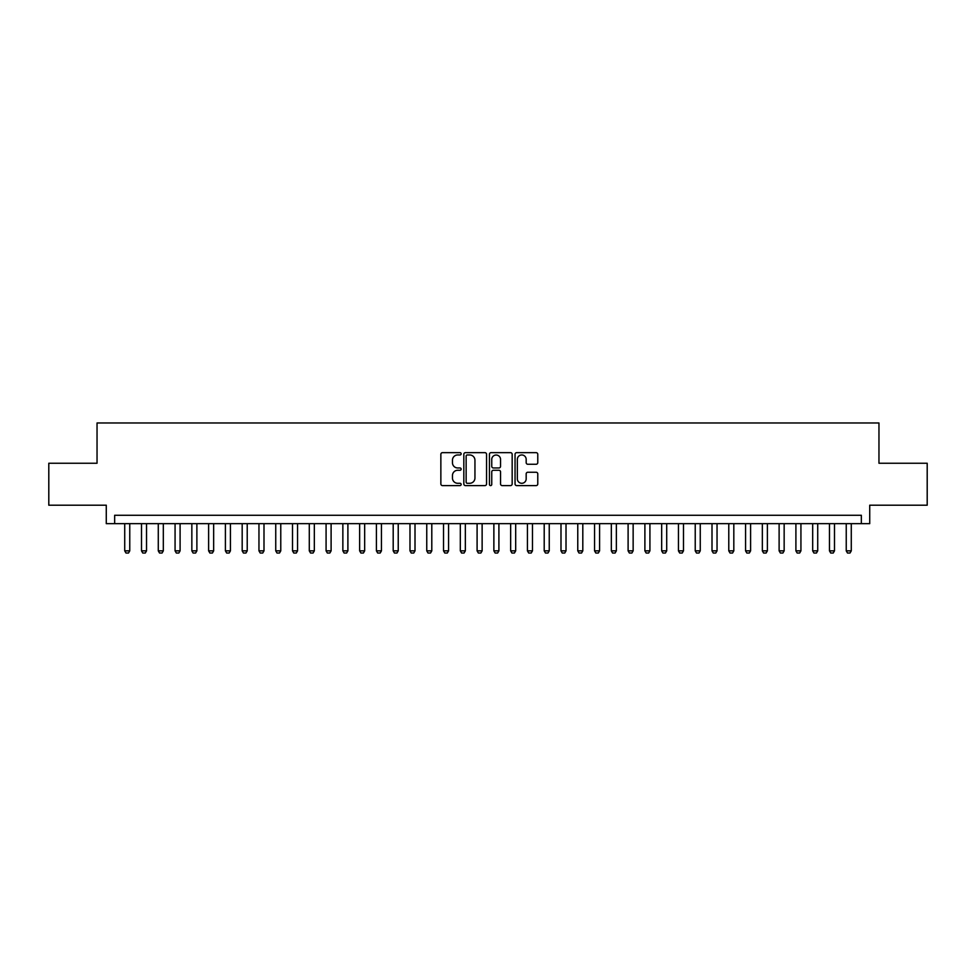 <?xml version="1.0" encoding="UTF-8"?>
<svg xmlns="http://www.w3.org/2000/svg" width="976" height="976" viewBox="0 0 976 976"><rect width="100%" height="100%" fill="white"/><g stroke="black" fill="none" stroke-linecap="round" stroke-linejoin="round"><path stroke-width="1.46" d="M461.148 453.803A1.159 1.159 0 0 0 460.001 452.657L442.506 452.657A1.647 1.647 0 0 0 440.859 454.304L440.859 483.95A1.647 1.647 0 0 0 442.506 485.597L460.001 485.597A1.159 1.159 0 0 0 461.148 484.438A1.159 1.159 0 0 0 460.001 483.291L457.732 483.291A5.27 5.27 0 0 1 452.461 478.02L452.461 475.544A5.27 5.27 0 0 1 457.732 470.273L460.001 470.273A1.159 1.159 0 0 0 461.148 469.127A1.159 1.159 0 0 0 460.001 467.968L457.732 467.968A5.27 5.27 0 0 1 452.461 462.697L452.461 460.233A5.27 5.27 0 0 1 457.732 454.962L460.001 454.962A1.159 1.159 0 0 0 461.148 453.803M536.129 464.259A1.647 1.647 0 0 0 537.776 462.612L537.776 454.304A1.647 1.647 0 0 0 536.129 452.657L516.694 452.657A1.647 1.647 0 0 0 515.047 454.304L515.047 483.95A1.647 1.647 0 0 0 516.694 485.597L536.129 485.597A1.647 1.647 0 0 0 537.776 483.95L537.776 473.897A1.647 1.647 0 0 0 536.129 472.25L527.821 472.25A1.647 1.647 0 0 0 526.174 473.897L526.174 478.887A4.404 4.404 0 0 1 521.77 483.291A4.404 4.404 0 0 1 517.353 478.887L517.353 459.367A4.404 4.404 0 0 1 521.77 454.962A4.404 4.404 0 0 1 526.174 459.367L526.174 462.612A1.647 1.647 0 0 0 527.821 464.259L536.129 464.259M861.344 523.661L869.726 523.661L869.726 505.202L927.2 505.202L927.2 463.246L878.961 463.246L878.961 422.974L97.039 422.974L97.039 463.246L48.8 463.246L48.8 505.202L106.274 505.202L106.274 523.661L861.344 523.661L861.344 515.267L114.656 515.267L114.656 523.661M486.56 454.304A1.647 1.647 0 0 0 484.913 452.657L465.479 452.657A1.647 1.647 0 0 0 463.832 454.304L463.832 483.95A1.647 1.647 0 0 0 465.479 485.597L484.913 485.597A1.647 1.647 0 0 0 486.56 483.95L486.56 454.304M491.087 452.657L510.521 452.657A1.647 1.647 0 0 1 512.168 454.304L512.168 483.95A1.647 1.647 0 0 1 510.521 485.597L502.201 485.597A1.647 1.647 0 0 1 500.554 483.95L500.554 471.92A1.647 1.647 0 0 0 498.907 470.273L493.392 470.273A1.647 1.647 0 0 0 491.745 471.92L491.745 484.438A1.159 1.159 0 0 1 490.599 485.597A1.159 1.159 0 0 1 489.44 484.438L489.44 454.304A1.647 1.647 0 0 1 491.087 452.657M467.284 454.962A1.159 1.159 0 0 0 466.138 456.109L466.138 482.132A1.159 1.159 0 0 0 467.284 483.291L469.676 483.291A5.27 5.27 0 0 0 474.946 478.02L474.946 460.233A5.27 5.27 0 0 0 469.676 454.962L467.284 454.962M500.554 459.452A4.404 4.404 0 0 0 496.15 455.036A4.404 4.404 0 0 0 491.745 459.452L491.745 466.321A1.647 1.647 0 0 0 493.392 467.968L498.907 467.968A1.647 1.647 0 0 0 500.554 466.321L500.554 459.452M124.721 523.661L124.721 550.842L129.759 550.842L129.759 523.661M129.759 550.842L128.503 553.026L125.989 553.026L124.721 550.842M141.508 523.661L141.508 550.842L146.534 550.842L146.534 523.661M146.534 550.842L145.278 553.026L142.764 553.026L141.508 550.842M158.283 523.661L158.283 550.842L163.321 550.842L163.321 523.661M163.321 550.842L162.065 553.026L159.539 553.026L158.283 550.842M175.07 523.661L175.07 550.842L180.096 550.842L180.096 523.661M180.096 550.842L178.84 553.026L176.327 553.026L175.07 550.842M191.845 523.661L191.845 550.842L196.884 550.842L196.884 523.661M196.884 550.842L195.615 553.026L193.102 553.026L191.845 550.842M208.62 523.661L208.62 550.842L213.659 550.842L213.659 523.661M213.659 550.842L212.402 553.026L209.877 553.026L208.62 550.842M225.407 523.661L225.407 550.842L230.434 550.842L230.434 523.661M230.434 550.842L229.177 553.026L226.664 553.026L225.407 550.842M242.182 523.661L242.182 550.842L247.221 550.842L247.221 523.661M247.221 550.842L245.952 553.026L243.439 553.026L242.182 550.842M258.957 523.661L258.957 550.842L263.996 550.842L263.996 523.661M263.996 550.842L262.739 553.026L260.226 553.026L258.957 550.842M275.744 523.661L275.744 550.842L280.771 550.842L280.771 523.661M280.771 550.842L279.514 553.026L277.001 553.026L275.744 550.842M292.519 523.661L292.519 550.842L297.558 550.842L297.558 523.661M297.558 550.842L296.301 553.026L293.776 553.026L292.519 550.842M309.294 523.661L309.294 550.842L314.333 550.842L314.333 523.661M314.333 550.842L313.076 553.026L310.563 553.026L309.294 550.842M326.082 523.661L326.082 550.842L331.108 550.842L331.108 523.661M331.108 550.842L329.851 553.026L327.338 553.026L326.082 550.842M342.857 523.661L342.857 550.842L347.895 550.842L347.895 523.661M347.895 550.842L346.639 553.026L344.113 553.026L342.857 550.842M359.644 523.661L359.644 550.842L364.67 550.842L364.67 523.661M364.67 550.842L363.414 553.026L360.9 553.026L359.644 550.842M376.419 523.661L376.419 550.842L381.445 550.842L381.445 523.661M381.445 550.842L380.189 553.026L377.675 553.026L376.419 550.842M393.194 523.661L393.194 550.842L398.232 550.842L398.232 523.661M398.232 550.842L396.976 553.026L394.45 553.026L393.194 550.842M409.981 523.661L409.981 550.842L415.007 550.842L415.007 523.661M415.007 550.842L413.751 553.026L411.238 553.026L409.981 550.842M426.756 523.661L426.756 550.842L431.795 550.842L431.795 523.661M431.795 550.842L430.526 553.026L428.013 553.026L426.756 550.842M443.531 523.661L443.531 550.842L448.57 550.842L448.57 523.661M448.57 550.842L447.313 553.026L444.788 553.026L443.531 550.842M460.318 523.661L460.318 550.842L465.345 550.842L465.345 523.661M465.345 550.842L464.088 553.026L461.575 553.026L460.318 550.842M477.093 523.661L477.093 550.842L482.132 550.842L482.132 523.661M482.132 550.842L480.863 553.026L478.35 553.026L477.093 550.842M493.868 523.661L493.868 550.842L498.907 550.842L498.907 523.661M498.907 550.842L497.65 553.026L495.137 553.026L493.868 550.842M510.655 523.661L510.655 550.842L515.682 550.842L515.682 523.661M515.682 550.842L514.425 553.026L511.912 553.026L510.655 550.842M527.43 523.661L527.43 550.842L532.469 550.842L532.469 523.661M532.469 550.842L531.212 553.026L528.687 553.026L527.43 550.842M544.205 523.661L544.205 550.842L549.244 550.842L549.244 523.661M549.244 550.842L547.987 553.026L545.474 553.026L544.205 550.842M560.993 523.661L560.993 550.842L566.019 550.842L566.019 523.661M566.019 550.842L564.762 553.026L562.249 553.026L560.993 550.842M577.768 523.661L577.768 550.842L582.806 550.842L582.806 523.661M582.806 550.842L581.55 553.026L579.024 553.026L577.768 550.842M594.555 523.661L594.555 550.842L599.581 550.842L599.581 523.661M599.581 550.842L598.325 553.026L595.811 553.026L594.555 550.842M611.33 523.661L611.33 550.842L616.356 550.842L616.356 523.661M616.356 550.842L615.1 553.026L612.586 553.026L611.33 550.842M628.105 523.661L628.105 550.842L633.143 550.842L633.143 523.661M633.143 550.842L631.887 553.026L629.361 553.026L628.105 550.842M644.892 523.661L644.892 550.842L649.918 550.842L649.918 523.661M649.918 550.842L648.662 553.026L646.149 553.026L644.892 550.842M661.667 523.661L661.667 550.842L666.706 550.842L666.706 523.661M666.706 550.842L665.437 553.026L662.924 553.026L661.667 550.842M678.442 523.661L678.442 550.842L683.481 550.842L683.481 523.661M683.481 550.842L682.224 553.026L679.699 553.026L678.442 550.842M695.229 523.661L695.229 550.842L700.256 550.842L700.256 523.661M700.256 550.842L698.999 553.026L696.486 553.026L695.229 550.842M712.004 523.661L712.004 550.842L717.043 550.842L717.043 523.661M717.043 550.842L715.774 553.026L713.261 553.026L712.004 550.842M728.779 523.661L728.779 550.842L733.818 550.842L733.818 523.661M733.818 550.842L732.561 553.026L730.048 553.026L728.779 550.842M745.566 523.661L745.566 550.842L750.593 550.842L750.593 523.661M750.593 550.842L749.336 553.026L746.823 553.026L745.566 550.842M762.341 523.661L762.341 550.842L767.38 550.842L767.38 523.661M767.38 550.842L766.123 553.026L763.598 553.026L762.341 550.842M779.116 523.661L779.116 550.842L784.155 550.842L784.155 523.661M784.155 550.842L782.898 553.026L780.385 553.026L779.116 550.842M795.904 523.661L795.904 550.842L800.93 550.842L800.93 523.661M800.93 550.842L799.673 553.026L797.16 553.026L795.904 550.842M812.679 523.661L812.679 550.842L817.717 550.842L817.717 523.661M817.717 550.842L816.461 553.026L813.935 553.026L812.679 550.842M829.466 523.661L829.466 550.842L834.492 550.842L834.492 523.661M834.492 550.842L833.236 553.026L830.722 553.026L829.466 550.842M846.241 523.661L846.241 550.842L851.279 550.842L851.279 523.661M851.279 550.842L850.011 553.026L847.497 553.026L846.241 550.842"/></g></svg>
